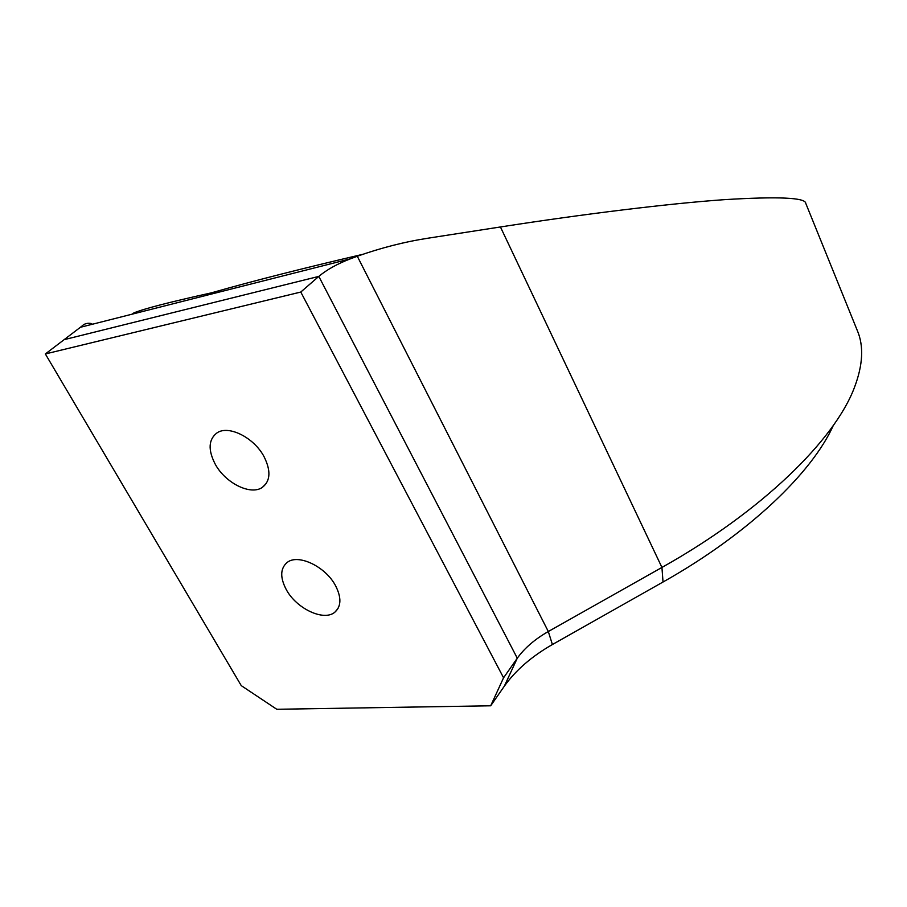 <?xml version="1.0" encoding="UTF-8"?>
<svg xmlns="http://www.w3.org/2000/svg" width="907" height="907" viewBox="0 0 907 907"><rect width="100%" height="100%" fill="white"/><g stroke="black" fill="none" stroke-linecap="round" stroke-linejoin="round"><path stroke-width="1.36" d="M286.306 589.663C296.498 608.744 324.003 621.68 334.887 612.157C341.327 606.307 341.542 597.475 335.522 585.65C325.511 566.478 298.052 553.497 287.168 562.453C280.218 568.44 279.934 577.51 286.306 589.663M215.254 464.225C225.446 483.125 250.695 495.71 262.35 487.376C270.501 480.993 271.057 470.733 264.016 456.606C254.039 437.662 228.881 424.975 217.226 432.73C208.474 439.237 207.816 449.736 215.254 464.225M132.184 314.151L133.817 312.938C143.453 308.868 169.314 302.178 211.399 292.848C251.919 281.261 302.439 268.404 362.936 254.289M805.767 203.349C805.507 197.601 778.444 196.365 724.58 199.642C669.366 203.497 584.732 213.859 500.437 226.965L661.94 567.442C762.107 511.31 834.746 439.861 854.383 387.618C862.988 364.988 863.952 345.941 857.274 330.454L805.767 203.349M91.709 323.629C87.673 322.722 84.362 323.584 81.766 326.237L45.35 353.957L300.784 292.043L318.81 276.397C326.86 269.662 337.404 263.79 350.453 258.801L357.29 256.25C380.963 247.86 404.511 241.852 427.911 238.212L500.437 226.965M504.315 686.202L517.285 658.199C524.575 648.074 534.915 639.174 548.316 631.521L661.94 567.442L663.028 582.011L552.397 644.537C531.774 656.328 515.743 670.216 504.315 686.202L490.687 705.793L503.566 677.79L517.285 658.199L318.81 276.397L64.204 339.649M45.35 353.957L241.251 685.624L276.771 709.274L490.687 705.793M833.34 425.406C812.014 473.012 748.116 534.189 663.028 582.011M300.784 292.043L503.566 677.79M357.29 256.25L548.316 631.521L552.397 644.537M338.016 608.506L334.887 612.157M266.329 483.408L262.35 487.376M350.453 258.801L80.7 327.212"/></g></svg>
